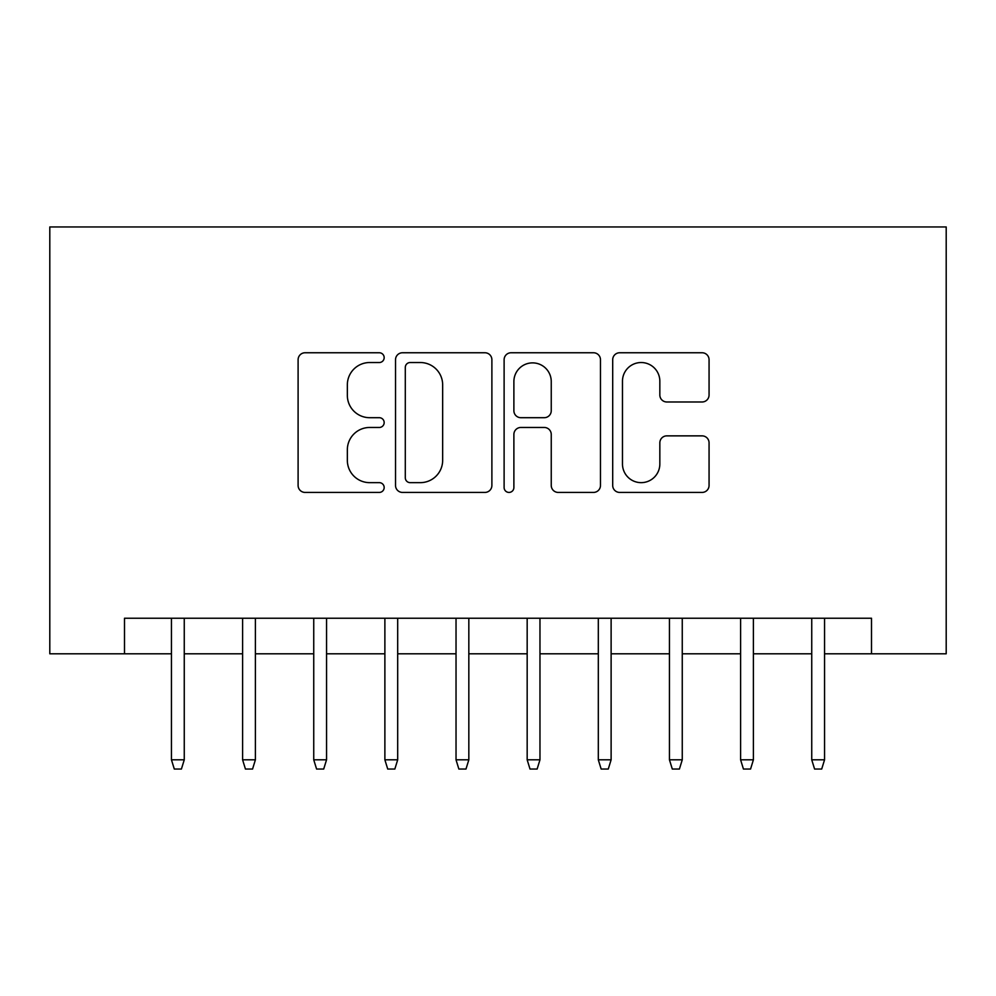 <?xml version="1.0" encoding="UTF-8"?>
<svg xmlns="http://www.w3.org/2000/svg" width="996" height="996" viewBox="0 0 996 996"><rect width="100%" height="100%" fill="white"/><g stroke="black" fill="none" stroke-linecap="round" stroke-linejoin="round"><path stroke-width="1.49" d="M384.17 357.651A4.893 4.893 0 0 0 379.289 352.758L305.087 352.758A6.984 6.984 0 0 0 298.103 359.743L298.103 485.438A6.984 6.984 0 0 0 305.087 492.422L379.289 492.422A4.893 4.893 0 0 0 384.17 487.53A4.893 4.893 0 0 0 379.289 482.649L369.69 482.649A22.348 22.348 0 0 1 347.343 460.301L347.343 449.819A22.348 22.348 0 0 1 369.69 427.471L379.289 427.471A4.893 4.893 0 0 0 384.17 422.59A4.893 4.893 0 0 0 379.289 417.698L369.69 417.698A22.348 22.348 0 0 1 347.343 395.35L347.343 384.879A22.348 22.348 0 0 1 369.69 362.532L379.289 362.532A4.893 4.893 0 0 0 384.17 357.651M702.08 401.986A6.984 6.984 0 0 0 709.065 395.001L709.065 359.743A6.984 6.984 0 0 0 702.08 352.758L619.686 352.758A6.984 6.984 0 0 0 612.702 359.743L612.702 485.438A6.984 6.984 0 0 0 619.686 492.422L702.08 492.422A6.984 6.984 0 0 0 709.065 485.438L709.065 442.834A6.984 6.984 0 0 0 702.08 435.862L666.822 435.862A6.984 6.984 0 0 0 659.838 442.834L659.838 463.962A18.675 18.675 0 0 1 641.15 482.649A18.675 18.675 0 0 1 622.475 463.962L622.475 381.219A18.675 18.675 0 0 1 641.15 362.532A18.675 18.675 0 0 1 659.838 381.219L659.838 395.001A6.984 6.984 0 0 0 666.822 401.986L702.08 401.986M124.5 653.799L124.5 618.23L871.5 618.23L871.5 653.799L946.2 653.799L946.2 226.951L49.8 226.951L49.8 653.799L171.449 653.799M491.887 359.743A6.984 6.984 0 0 0 484.903 352.758L402.509 352.758A6.984 6.984 0 0 0 395.524 359.743L395.524 485.438A6.984 6.984 0 0 0 402.509 492.422L484.903 492.422A6.984 6.984 0 0 0 491.887 485.438L491.887 359.743M511.097 352.758L593.492 352.758A6.984 6.984 0 0 1 600.476 359.743L600.476 485.438A6.984 6.984 0 0 1 593.492 492.422L558.233 492.422A6.984 6.984 0 0 1 551.249 485.438L551.249 434.455A6.984 6.984 0 0 0 544.264 427.471L520.871 427.471A6.984 6.984 0 0 0 513.886 434.455L513.886 487.53A4.893 4.893 0 0 1 508.993 492.422A4.893 4.893 0 0 1 504.113 487.53L504.113 359.743A6.984 6.984 0 0 1 511.097 352.758M184.26 653.799L242.601 653.799M255.399 653.799L313.74 653.799M326.551 653.799L384.879 653.799M397.69 653.799L456.031 653.799M468.83 653.799L527.17 653.799M539.969 653.799L598.31 653.799M611.121 653.799L669.449 653.799M682.26 653.799L740.601 653.799M753.399 653.799L811.74 653.799M824.551 653.799L871.5 653.799M410.19 362.532A4.893 4.893 0 0 0 405.297 367.424L405.297 477.756A4.893 4.893 0 0 0 410.19 482.649L420.312 482.649A22.348 22.348 0 0 0 442.66 460.301L442.66 384.879A22.348 22.348 0 0 0 420.312 362.532L410.19 362.532M551.249 381.568A18.675 18.675 0 0 0 532.561 362.88A18.675 18.675 0 0 0 513.886 381.568L513.886 410.713A6.984 6.984 0 0 0 520.871 417.698L544.264 417.698A6.984 6.984 0 0 0 551.249 410.713L551.249 381.568M171.449 759.811L174.3 769.049L181.409 769.049L184.26 759.811L171.449 759.811L171.449 618.23M184.26 759.811L184.26 618.23M242.601 759.811L245.439 769.049L252.561 769.049L255.399 759.811L242.601 759.811L242.601 618.23M255.399 759.811L255.399 618.23M313.74 759.811L316.591 769.049L323.7 769.049L326.551 759.811L313.74 759.811L313.74 618.23M326.551 759.811L326.551 618.23M384.879 759.811L387.73 769.049L394.839 769.049L397.69 759.811L384.879 759.811L384.879 618.23M397.69 759.811L397.69 618.23M456.031 759.811L458.87 769.049L465.991 769.049L468.83 759.811L456.031 759.811L456.031 618.23M468.83 759.811L468.83 618.23M527.17 759.811L530.009 769.049L537.13 769.049L539.969 759.811L527.17 759.811L527.17 618.23M539.969 759.811L539.969 618.23M598.31 759.811L601.161 769.049L608.27 769.049L611.121 759.811L598.31 759.811L598.31 618.23M611.121 759.811L611.121 618.23M669.449 759.811L672.3 769.049L679.409 769.049L682.26 759.811L669.449 759.811L669.449 618.23M682.26 759.811L682.26 618.23M740.601 759.811L743.439 769.049L750.561 769.049L753.399 759.811L740.601 759.811L740.601 618.23M753.399 759.811L753.399 618.23M811.74 759.811L814.591 769.049L821.7 769.049L824.551 759.811L811.74 759.811L811.74 618.23M824.551 759.811L824.551 618.23"/></g></svg>
